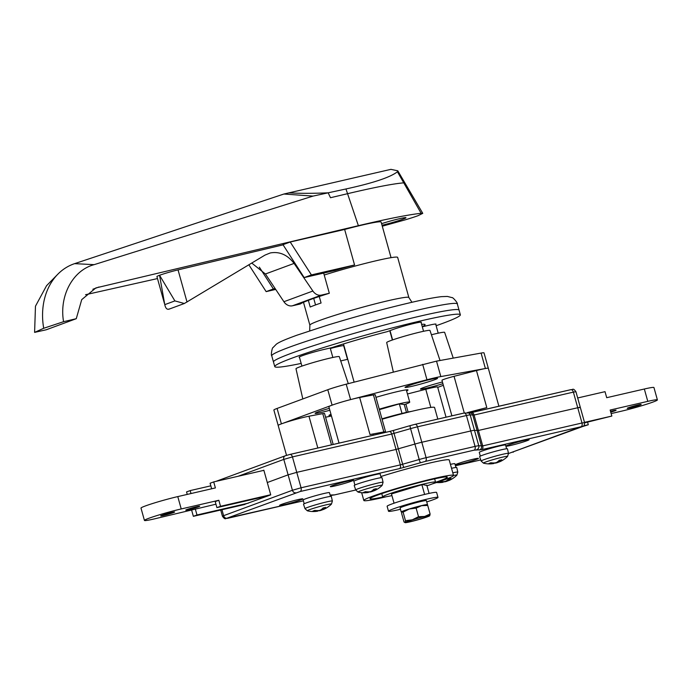 <?xml version="1.0" encoding="UTF-8"?>
<svg xmlns="http://www.w3.org/2000/svg" width="692" height="692" viewBox="0 0 692 692"><rect width="100%" height="100%" fill="white"/><g stroke="black" fill="none" stroke-linecap="round" stroke-linejoin="round"><path stroke-width="1.04" d="M335.136 485.914A12.041 0.735 -15.6 0 1 330.326 486.64A12.041 0.735 -15.6 0 1 336.554 484.218A12.041 0.735 -15.6 0 1 348.716 480.897A12.041 0.735 -15.6 0 1 353.525 480.161A12.041 0.735 -15.6 0 1 347.298 482.583A12.041 0.735 -15.6 0 1 335.136 485.914M284.438 504.632A12.041 0.735 -15.6 0 1 279.629 505.359A12.041 0.735 -15.6 0 1 285.857 502.937A12.041 0.735 -15.6 0 1 298.018 499.615A12.041 0.735 -15.6 0 1 302.828 498.88A12.041 0.735 -15.6 0 1 296.591 501.302A12.041 0.735 -15.6 0 1 284.438 504.632M524.302 440.406A12.041 0.735 164.4 0 0 512.141 443.728A12.041 0.735 164.4 0 0 505.913 446.15A12.041 0.735 164.4 0 0 510.722 445.423A12.041 0.735 164.4 0 0 522.884 442.101A12.041 0.735 164.4 0 0 529.112 439.68A12.041 0.735 164.4 0 0 524.302 440.406M473.605 459.125A12.041 0.735 164.4 0 0 461.443 462.446A12.041 0.735 164.4 0 0 455.215 464.868A12.041 0.735 164.4 0 0 460.024 464.142A12.041 0.735 164.4 0 0 472.186 460.82A12.041 0.735 164.4 0 0 478.414 458.398A12.041 0.735 164.4 0 0 473.605 459.125M426.964 485.819A27.455 1.678 164.4 0 0 435.553 482.116A27.455 1.678 164.4 0 0 424.594 483.786A27.455 1.678 164.4 0 0 396.862 491.363A27.455 1.678 164.4 0 0 382.659 496.882A27.455 1.678 164.4 0 0 391.932 495.602M435.424 482.35A40.145 2.448 164.4 0 0 447.343 477.16A40.145 2.448 164.4 0 0 431.315 479.599A40.145 2.448 164.4 0 0 390.772 490.68A40.145 2.448 164.4 0 0 370.012 498.75A40.145 2.448 164.4 0 0 382.892 497.02M432.197 483.933A46.563 2.846 164.4 0 0 453.528 475.43A46.563 2.846 164.4 0 0 434.931 478.258A46.563 2.846 164.4 0 0 387.909 491.112A46.563 2.846 164.4 0 0 363.828 500.48A46.563 2.846 164.4 0 0 382.425 497.652A46.563 2.846 164.4 0 0 386.482 496.692M453.528 475.43L449.22 459.998A46.563 2.846 164.4 0 0 430.623 462.827A46.563 2.846 164.4 0 0 380.877 476.537M262.657 470.621L263.842 470.179L270.736 494.875L243.532 504.753M267.285 482.532L288.114 474.842L296.747 472.351L396.049 449.445L414.889 444.074A9.636 0.588 -15.6 0 1 421.8 442.257L470.75 430.969A9.636 0.588 -15.6 0 1 474.478 430.329L478.397 430.459L580.259 407.173L478.397 430.459L474.478 430.329A9.636 0.588 164.4 0 0 470.75 430.969L421.8 442.257A9.636 0.588 164.4 0 0 414.889 444.074L396.049 449.445L296.747 472.351L288.114 474.842L267.285 482.532M426.86 485.455L422.553 484.538L391.464 493.924M381.958 418.85A27.455 1.678 -15.6 0 1 404.768 412.769A27.455 1.678 -15.6 0 1 411.913 411.299M382.07 419.248A46.563 2.846 -15.6 0 1 415.97 410.339A46.563 2.846 -15.6 0 1 434.567 407.51L437.802 419.092M579.083 407.744L580.259 407.173L584.567 422.613L581.998 423.002A3.209 1.92 77 0 1 581.055 426.756L481.753 449.653L474.107 450.163L425.156 461.452L399.405 468.64L300.112 491.536L226.985 518.187L303.39 500.826L227.547 518.325A3.209 1.92 77 0 1 227.383 518.351M610.742 412.155A7.223 0.441 164.4 0 0 616.079 410.218A7.223 0.441 164.4 0 0 613.19 410.659A7.223 0.441 164.4 0 0 610.517 411.325M630.127 407.882A7.223 0.441 164.4 0 0 637.427 405.884A7.223 0.441 164.4 0 0 641.164 404.431A7.223 0.441 164.4 0 0 638.275 404.872A7.223 0.441 164.4 0 0 630.983 406.87A7.223 0.441 164.4 0 0 627.237 408.315A7.223 0.441 164.4 0 0 630.127 407.882M611.14 413.574L620.62 411.385A24.09 1.47 164.4 0 0 644.944 404.742A24.09 1.47 164.4 0 0 657.4 399.898A24.09 1.47 164.4 0 0 647.781 401.36L610.154 410.036L611.84 416.056L584.498 422.362M657.4 399.898L653.949 387.546A24.09 1.47 164.4 0 0 644.33 389.008L606.711 397.692L605.024 391.663L577.69 397.969M582.422 426.609L588.295 424.75L587.577 422.155M588.295 424.75L583.685 425.814M584.619 422.838L611.84 416.056M196.796 506.674A7.223 0.441 164.4 0 0 189.504 508.672A7.223 0.441 164.4 0 0 185.767 510.125A7.223 0.441 164.4 0 0 188.648 509.684A7.223 0.441 164.4 0 0 195.948 507.686A7.223 0.441 164.4 0 0 199.685 506.233A7.223 0.441 164.4 0 0 196.796 506.674M171.711 512.461A7.223 0.441 164.4 0 0 164.419 514.45A7.223 0.441 164.4 0 0 160.682 515.903A7.223 0.441 164.4 0 0 163.563 515.462A7.223 0.441 164.4 0 0 170.863 513.473A7.223 0.441 164.4 0 0 174.6 512.019A7.223 0.441 164.4 0 0 171.711 512.461M270.693 494.728L220.523 506.293L216.907 507.625L215.221 501.605L218.845 500.273L181.218 508.949A24.09 1.47 164.4 0 0 156.894 515.592A24.09 1.47 164.4 0 0 144.438 520.436A24.09 1.47 164.4 0 0 154.056 518.974L215.947 504.2M263.886 470.335L213.716 481.9L215.394 487.921L177.775 496.596A24.09 1.47 164.4 0 0 153.451 503.248A24.09 1.47 164.4 0 0 140.995 508.092L144.438 520.436M248.385 503.136L196.986 514.986L193.362 516.318L244.76 504.468M193.362 516.318L191.684 510.298M187.247 494.417L186.555 491.926L190.179 490.593L210.818 485.836M220.523 506.293L218.845 500.273M213.716 481.9L210.091 483.241L211.648 488.786M216.907 507.625L268.297 495.775M191.001 493.543L190.179 490.593M196.986 514.986L195.308 508.966M286.531 455.371L278.175 425.45A17.663 1.081 -15.6 0 1 281.393 423.876L332.091 405.157A17.663 1.081 164.4 0 0 328.873 406.732L339.037 443.122M434.438 379.804A16.859 1.029 164.4 0 0 437.508 378.299A16.859 1.029 164.4 0 0 426.134 380.462A16.859 1.029 164.4 0 0 408.107 385.877A16.859 1.029 164.4 0 0 405.036 387.373A16.859 1.029 164.4 0 0 416.411 385.21A16.859 1.029 164.4 0 0 434.438 379.804M440.025 360.506L429.992 330.473A22.481 1.375 164.4 0 0 414.793 333.371A22.481 1.375 164.4 0 0 390.781 340.576A22.481 1.375 164.4 0 0 386.69 342.566L393.324 371.95M442.915 383.697A16.054 0.977 -15.6 0 1 420.459 389.051A16.054 0.977 -15.6 0 1 423.383 387.624A16.054 0.977 -15.6 0 1 442.439 381.993M453.243 358.11L444.645 332.368A22.481 1.375 164.4 0 0 431.427 334.764M329.331 408.358A16.054 0.977 164.4 0 0 318.035 411.913A16.054 0.977 164.4 0 0 315.102 413.34A16.054 0.977 164.4 0 0 329.859 410.244M302.811 398.938L295.986 368.75A22.481 1.375 -15.6 0 1 300.086 366.76A22.481 1.375 -15.6 0 1 324.098 359.555A22.481 1.375 -15.6 0 1 339.296 356.665L348.301 383.636M375.955 397.346A25.691 1.566 -15.6 0 1 407.995 389.968A25.691 1.566 -15.6 0 1 406.593 390.928M451.893 415.84L441.963 380.271A9.636 0.588 -15.6 0 1 454.047 376.318L476.459 370.557A17.663 1.081 -15.6 0 1 485.343 368.516A17.663 1.081 -15.6 0 1 488.318 368.308L484.011 352.868A17.663 1.081 -15.6 0 0 481.087 353.076L436.514 361.137L346.199 384.181A17.663 1.081 -15.6 0 0 327.783 389.726L277.085 408.444A17.663 1.081 -15.6 0 0 273.868 410.01L278.175 425.442A17.663 1.081 -15.6 0 1 281.393 423.876A17.663 1.081 -15.6 0 1 308.961 416.212L322.766 413.626A9.636 0.588 -15.6 0 1 324.539 413.479L333.189 444.472M382.797 433.028A9.636 0.588 164.4 0 0 383.826 432.664A9.636 0.588 164.4 0 0 385.582 431.808A9.636 0.588 164.4 0 0 383.809 431.955L370.004 434.541A17.663 1.081 -15.6 0 1 373.248 434.273L373.498 435.173M385.582 431.808L375.237 394.76A9.636 0.588 164.4 0 0 373.464 394.907L359.658 397.493A17.663 1.081 164.4 0 0 350.593 399.595L426.973 379.77A24.09 1.47 -15.6 0 1 440.83 376.578L485.395 368.516L481.087 353.076M467.463 412.579L486.805 407.605A17.663 1.081 164.4 0 0 469.202 412.804M331.278 415.338A16.859 1.029 -15.6 0 1 328.985 415.451A16.859 1.029 -15.6 0 1 331.001 414.352M331.459 415.97A24.09 1.47 -15.6 0 1 325.673 417.172L325.577 417.19M446.046 417.19L437.621 387.027A17.663 1.081 164.4 0 0 425.762 389.276L407.45 393.99M443.364 385.288L437.716 387.373M340.724 360.947A22.481 1.375 -15.6 0 1 347.756 359.312M436.514 361.137L440.83 376.578M422.665 364.338L426.973 379.77M350.515 399.613A17.663 1.081 164.4 0 0 332.091 405.157L332.091 405.157A17.663 1.081 164.4 0 1 350.593 399.595L346.199 384.181M452.802 472.818A14.203 0.865 -15.6 0 1 457.793 472.108L456.867 475.179A12.568 0.77 164.4 0 0 453.537 475.482M436.557 482.514A25.691 25.691 0 0 0 442.603 482.333A25.639 15.328 -103 0 0 442.941 482.272L442.733 482.246A25.639 20.492 69.7 0 1 438.321 482.134A25.396 12.897 -71.9 0 0 439.221 481.848A25.396 12.897 -71.9 0 0 440.129 481.468A25.639 20.492 69.7 0 0 444.541 481.58L445.838 481.199A25.639 15.328 77 0 0 448.52 479.046A25.396 17.473 32 0 0 451.028 478.466A25.639 15.328 77 0 1 448.347 480.62L448.044 479.53M456.867 475.179A25.691 25.691 0 0 1 450.155 479.963A25.639 20.492 -110.3 0 1 448.554 480.655M451.539 468.302A14.454 0.882 -15.6 0 1 456.772 467.55L457.793 472.108M448.174 480.715A25.639 20.492 -110.3 0 1 446.747 481.321L445.449 481.693A25.639 15.328 77 0 1 443.018 481.831M442.941 482.272L442.569 481.667M450.431 464.349A13.65 0.83 -15.6 0 1 454.878 463.744L455.916 467.481M354.901 485.023L353.863 481.286A13.65 0.83 -15.6 0 1 360.921 478.544A13.65 0.83 -15.6 0 1 374.701 474.781A13.65 0.83 -15.6 0 1 380.15 473.951L381.197 477.688M358.075 492.107L355.705 489.953A14.203 0.865 -15.6 0 1 363.032 487.099A14.203 0.865 -15.6 0 1 377.391 483.172A14.203 0.865 -15.6 0 1 383.065 482.315L382.148 485.386A12.568 0.77 164.4 0 0 377.175 486.043A12.568 0.77 164.4 0 0 360.272 490.931A12.568 0.77 164.4 0 0 358.075 492.107A25.691 25.691 0 0 0 367.876 492.531A25.639 15.328 -103 0 0 368.222 492.47L367.85 491.865M368.222 492.47L368.014 492.444A25.639 20.492 69.7 0 1 363.594 492.341A25.396 12.897 -71.9 0 0 364.494 492.055A25.396 12.897 -71.9 0 0 365.411 491.666A25.639 20.492 69.7 0 0 369.822 491.778L371.12 491.406A25.639 15.328 77 0 0 373.801 489.244A25.396 17.473 32 0 0 376.31 488.664A25.639 15.328 77 0 1 373.628 490.827L373.325 489.737M382.148 485.386A25.691 25.691 0 0 1 375.436 490.17A25.639 20.492 -110.3 0 1 373.836 490.853M355.705 489.953L354.209 485.524A14.454 0.882 -15.6 0 1 361.665 482.618A14.454 0.882 -15.6 0 1 376.275 478.622A14.454 0.882 -15.6 0 1 382.045 477.748L383.065 482.315M373.17 489.884L373.464 490.948A25.639 20.492 -110.3 0 1 372.028 491.519L370.73 491.891A25.639 15.328 77 0 1 368.3 492.029M480.326 456.106L479.279 452.369A13.65 0.83 -15.6 0 1 486.338 449.627A13.65 0.83 -15.6 0 1 500.126 445.856A13.65 0.83 -15.6 0 1 505.575 445.025L506.613 448.762M483.5 463.182L481.122 461.036A14.203 0.865 -15.6 0 1 488.448 458.182A14.203 0.865 -15.6 0 1 502.816 454.255A14.203 0.865 -15.6 0 1 508.49 453.39L507.565 456.461A12.568 0.77 164.4 0 0 502.6 457.127A12.568 0.77 164.4 0 0 485.689 462.005A12.568 0.77 164.4 0 0 483.5 463.182A25.691 25.691 0 0 0 493.301 463.614A25.639 15.328 -103 0 0 493.638 463.553L493.275 462.948M493.638 463.553L493.431 463.528A25.639 20.492 69.7 0 1 489.019 463.415A25.396 12.897 -71.9 0 0 489.919 463.13A25.396 12.897 -71.9 0 0 490.827 462.749A25.639 20.492 69.7 0 0 495.247 462.853L496.536 462.481A25.639 15.328 77 0 0 499.217 460.327A25.396 17.473 32 0 0 501.726 459.748A25.639 15.328 77 0 1 499.044 461.901L498.742 460.811M507.565 456.461A25.691 25.691 0 0 1 500.852 461.244A25.639 20.492 -110.3 0 1 499.261 461.927M481.122 461.036L479.634 456.599A14.454 0.882 -15.6 0 1 487.082 453.701A14.454 0.882 -15.6 0 1 501.7 449.705A14.454 0.882 -15.6 0 1 507.47 448.831L508.49 453.39M498.871 461.997A25.639 20.492 -110.3 0 1 497.444 462.602L496.147 462.974A25.639 15.328 77 0 1 493.716 463.112M304.203 503.741L303.165 500.013A13.65 0.83 -15.6 0 1 310.224 497.263A13.65 0.83 -15.6 0 1 324.003 493.5A13.65 0.83 -15.6 0 1 329.453 492.669L330.499 496.406M307.378 510.826L304.999 508.672A14.203 0.865 -15.6 0 1 312.334 505.817A14.203 0.865 -15.6 0 1 326.693 501.89A14.203 0.865 -15.6 0 1 332.368 501.034L331.451 504.105A12.568 0.77 164.4 0 0 326.477 504.762A12.568 0.77 164.4 0 0 309.575 509.649A12.568 0.77 164.4 0 0 307.378 510.826A25.691 25.691 0 0 0 317.178 511.25A25.639 15.328 -103 0 0 317.524 511.189L317.152 510.584M317.524 511.189L317.317 511.163A25.639 20.492 69.7 0 1 312.896 511.059A25.396 12.897 -71.9 0 0 313.796 510.774A25.396 12.897 -71.9 0 0 314.704 510.393A25.639 20.492 69.7 0 0 319.124 510.497L320.422 510.125A25.639 15.328 77 0 0 323.103 507.963A25.396 17.473 32 0 0 325.612 507.392A25.639 15.328 77 0 1 322.93 509.546L322.628 508.456M331.451 504.105A25.691 25.691 0 0 1 324.738 508.888A25.639 20.492 -110.3 0 1 323.138 509.572M304.999 508.672L303.511 504.243A14.454 0.882 -15.6 0 1 310.967 501.337A14.454 0.882 -15.6 0 1 325.577 497.34A14.454 0.882 -15.6 0 1 331.347 496.467L332.368 501.034M322.463 508.603L322.766 509.667A25.639 20.492 -110.3 0 1 321.33 510.238L320.033 510.618A25.639 15.328 77 0 1 317.602 510.748M391.361 493.543L394.059 503.205M421.895 484.72L424.611 494.443M426.756 485.075L429.083 493.422M400.46 509.269A25.691 1.566 -15.6 0 1 398.765 509.667A25.691 1.566 -15.6 0 1 388.497 511.232L387.122 506.284A25.691 1.566 -15.6 0 1 400.409 501.12A25.691 1.566 -15.6 0 1 426.35 494.027A25.691 1.566 -15.6 0 1 436.617 492.47L437.993 497.41A25.691 1.566 -15.6 0 1 426.748 501.925M388.497 511.232A25.691 1.566 -15.6 0 1 401.793 506.06A25.691 1.566 -15.6 0 1 427.734 498.967A25.691 1.566 -15.6 0 1 437.993 497.41M423.72 516.803A11.236 0.683 164.4 0 0 412.371 519.9A11.236 0.683 164.4 0 0 406.559 522.157A11.236 0.683 164.4 0 0 411.048 521.483A11.236 0.683 164.4 0 0 422.397 518.377A11.236 0.683 164.4 0 0 428.21 516.12A11.236 0.683 164.4 0 0 423.72 516.803M401.836 512.08A13.65 0.83 -15.6 0 1 401.222 512.002A13.65 0.83 -15.6 0 1 408.28 509.26A13.65 0.83 -15.6 0 1 422.059 505.489A13.65 0.83 -15.6 0 1 427.518 504.658A13.65 0.83 -15.6 0 1 427.172 504.97M401.222 512.002L400.097 507.989A13.65 0.83 -15.6 0 1 407.164 505.247A13.65 0.83 -15.6 0 1 420.944 501.475A13.65 0.83 -15.6 0 1 426.393 500.645L427.518 504.658M426.679 504.996L427.708 505.428L421.61 505.662L416.126 508.101L409.301 509.001L403.09 512.106L402.043 511.691A12.845 0.787 -15.6 0 1 402.043 511.691A12.845 0.787 -15.6 0 1 402.061 511.673A12.845 0.787 -15.6 0 1 409.301 509.001A12.845 0.787 -15.6 0 1 421.61 505.662A12.845 0.787 -15.6 0 1 426.653 504.814L427.016 504.909M402.043 511.691L401.637 513.447L404.042 522.045L405.071 522.477A12.845 0.787 -15.6 0 1 412.32 519.804A12.845 0.787 -15.6 0 1 424.628 516.466A12.845 0.787 -15.6 0 1 429.706 515.782A12.845 0.787 -15.6 0 1 422.449 518.472A12.845 0.787 -15.6 0 1 410.14 521.811A12.845 0.787 -15.6 0 1 405.105 522.65A12.845 0.787 -15.6 0 1 405.071 522.477L405.495 520.704L412.32 519.804L418.53 516.699L424.628 516.466L430.113 514.026L429.697 515.799A12.845 0.787 -15.6 0 1 429.697 515.799L429.697 515.799M404.042 522.045L405.071 522.477M405.495 520.704L403.09 512.106M418.53 516.699L416.126 508.101M430.113 514.026L427.708 505.428M457.334 303.97A96.344 5.882 164.4 0 0 418.859 309.826A96.344 5.882 164.4 0 0 321.581 336.416A96.344 5.882 164.4 0 0 271.748 355.792C270.71 355.532 272.155 347.263 273.011 347.592L276.35 344.183C278.755 342.462 282.301 340.542 296.946 335.196L327.342 325.223C356.795 316.227 384.769 308.641 411.264 302.439C424.784 299.316 434.879 297.387 441.548 296.643L447.387 296.435L452.006 297.621C452.577 296.885 458.095 303.208 457.334 303.97L459.064 310.146A96.344 5.882 -15.6 0 0 420.589 316.002A96.344 5.882 -15.6 0 0 323.302 342.592A96.344 5.882 -15.6 0 0 273.47 361.959A96.344 5.882 -15.6 0 1 323.302 342.592A96.344 5.882 -15.6 0 1 420.589 316.002A96.344 5.882 -15.6 0 1 459.064 310.146L460.353 314.773A96.344 5.882 -15.6 0 1 436.124 325.733M301.167 363.412A96.344 5.882 -15.6 0 1 274.767 366.596A96.344 5.882 -15.6 0 1 324.591 347.22A96.344 5.882 -15.6 0 1 421.878 320.63A96.344 5.882 -15.6 0 1 460.353 314.773M299.472 357.34A16.374 1.003 -15.6 0 1 299.108 357.236A16.374 1.003 -15.6 0 1 307.577 353.941A16.374 1.003 -15.6 0 1 324.115 349.425L331.926 347.626A59.737 3.65 -15.6 0 1 387.157 331.676L392.788 329.6A16.374 1.003 -15.6 0 1 410.304 324.34A16.374 1.003 -15.6 0 1 421.359 322.238A16.374 1.003 -15.6 0 1 421.099 322.515M421.618 324.358A59.737 3.65 -15.6 0 1 425.096 324.626A59.737 3.65 -15.6 0 1 422.258 326.65M422.293 326.788L429.472 325.128A16.374 1.003 -15.6 0 1 436.012 324.133A16.374 1.003 -15.6 0 1 435.752 324.41M347.505 359.364L343.708 345.775A16.054 0.977 164.4 0 0 337.298 346.753A16.054 0.977 164.4 0 0 330.343 348.5M324.228 275.027A51.381 3.14 -15.6 0 1 377.131 260.521A51.381 3.14 -15.6 0 1 397.658 257.398L408.86 297.534L411.965 302.283M308.347 300.345L310.206 307.014A51.381 3.14 -15.6 0 1 321.071 303.001L319.254 296.505M315.543 304.947L313.718 298.39M381.569 223.672A16.054 0.977 -15.6 0 1 399.552 218.681A16.054 0.977 -15.6 0 1 405.962 217.703A16.054 0.977 -15.6 0 1 397.961 220.843A16.054 0.977 -15.6 0 1 382.01 225.237M379.259 409.18A24.09 1.47 -15.6 0 1 400.106 403.592A24.09 1.47 -15.6 0 1 409.725 402.13A24.09 1.47 -15.6 0 1 404.301 404.647M391.058 257.666L381.128 222.08A44.963 2.742 164.4 0 0 363.17 224.813A44.963 2.742 164.4 0 0 344.642 229.459L290.216 242.01L311.417 274.914L354.555 264.967L344.642 229.459M169.41 308.935C167.179 309.955 165.63 308.528 164.774 304.644L159.558 275.278L174.886 300.908L184.357 303.503L264.984 255.106L270.252 252.961C279.525 251.3 287.465 254.786 294.083 263.41L312.879 291.029L283.91 301.721L265.417 273.997L251.767 263.064M298.572 268.885L299.005 270.425M312.879 291.029A9.636 7.699 69.7 0 0 321.399 295.103L329.323 293.27L323.683 273.089M283.91 301.721A9.636 7.699 69.7 0 0 292.431 305.795L300.345 303.97A55.585 3.391 164.4 0 1 329.323 293.27M354.555 264.967A44.963 2.742 -15.6 0 0 335.222 270.425L304.177 277.587L282.976 244.683L290.216 242.01M311.417 274.914L304.177 277.587M259.344 267.147L273.392 288.953L275.044 288.573M273.392 288.953L266.152 291.626L275.632 289.438M248.869 264.811L266.152 291.626M164.454 303.528L156.928 276.558A14.454 0.882 -15.6 0 1 159.558 275.278A14.454 0.882 -15.6 0 1 178.043 269.889L283.08 244.847M382.278 226.206L405.036 219.9A25.691 1.566 164.4 0 0 412.233 217.669A25.691 1.566 164.4 0 0 418.089 215.662L422.76 213.352L404.915 182.965L403.765 182.852C393.566 183.657 374.83 187.264 347.557 193.691L358.378 225.687C387.511 218.819 408.427 214.684 421.125 213.283L422.76 213.352M283.893 194.028L313.035 196.095L328.172 192.817C313.052 193.483 299.965 193.492 288.91 192.869L283.893 194.028L74.624 263.643A64.226 51.338 69.7 0 0 57.765 274.266A64.226 51.338 69.7 0 0 43.708 328.276L63.569 321.693L76.276 318.692L81.717 299.627L95.851 287.933L358.378 225.687M85.557 294.714L157.491 278.573M406.455 412.389L404.258 404.517L399.327 403.886L379.389 409.638M57.765 274.266L46.563 285.692L35.465 306.201L34.6 332.385L46.252 329.773L76.276 318.692M43.708 328.276L34.6 332.385M397.442 171.772L397.788 170.812L390.919 169.35L288.91 192.869C299.965 193.492 313.052 193.483 328.172 192.817L330.491 197.722L347.557 193.691L330.491 197.722L328.172 192.817L345.957 188.968L347.557 193.691C374.83 187.264 393.566 183.657 403.765 182.852L397.442 171.772C390.253 177.342 373.092 183.069 345.957 188.968M313.035 196.095L94.138 264.655C72.729 270.304 59.071 295.96 63.569 321.693M74.624 263.643L94.138 264.655M401.991 413.427L399.327 403.886M397.788 170.812L404.915 182.965L403.765 182.852L421.125 213.283M508.629 453.494A3.209 1.92 77 0 1 508.516 453.528L581.055 426.756M330.119 495.039L334.625 494.875L355.723 490.014L334.487 494.918A3.209 1.92 77 0 1 334.331 494.944M455.44 465.759L480.75 459.929L455.44 465.768M221.95 509.727L223.62 515.678L292.422 490.273L301.063 487.782L400.357 464.886L419.196 459.505A9.636 0.588 -15.6 0 1 426.108 457.689L475.058 446.409A9.636 0.588 -15.6 0 1 478.786 445.769L482.705 445.899L581.998 423.002L573.383 392.122L474.081 415.027L470.171 414.889A9.636 0.588 164.4 0 0 466.443 415.529L417.492 426.817A9.636 0.588 164.4 0 0 410.572 428.633L391.733 434.014L292.439 456.91L283.798 459.401L238.091 476.278M216.094 481.355A3.209 2.569 -110.3 0 1 216.388 481.217L285.199 455.812A3.209 2.569 -110.3 0 1 285.45 455.734L289.766 454.488A3.209 1.92 77 0 1 289.905 454.445L285.199 455.812A3.209 2.569 -110.3 0 0 283.798 459.401L292.422 490.273A3.209 2.569 69.7 0 0 295.795 492.791M220.705 510.013L222.443 516.249L223.62 515.678A3.209 2.569 69.7 0 0 226.985 518.187M290.052 454.428L389.068 431.592A3.209 1.92 77 0 1 389.207 431.548L289.905 454.445A3.209 1.92 77 0 1 292.439 456.91L301.063 487.782A3.209 1.92 77 0 1 300.112 491.536M420.554 462.663A3.209 0.458 73.9 0 1 419.196 459.505L410.572 428.633A3.209 0.458 73.9 0 1 410.174 425.615L414.958 424.36A3.209 1.92 77 0 0 414.819 424.404L410.209 425.606A3.209 0.458 73.9 0 0 410.174 425.615L393.644 430.389A3.209 0.458 73.9 0 0 393.644 430.389L389.207 431.548A3.209 1.92 77 0 1 391.733 434.014L400.357 464.886A3.209 1.92 77 0 1 399.405 468.64M410.157 425.623L393.67 430.381A3.209 0.458 73.9 0 0 394.042 433.408L402.657 464.28A3.209 0.458 73.9 0 0 404.016 467.429M415.096 424.334L463.77 413.115A3.209 1.92 77 0 1 463.908 413.072L414.958 424.36A3.209 1.92 77 0 1 417.492 426.817L426.108 457.689A3.209 1.92 77 0 1 425.156 461.452M479.271 450.077A3.209 3.175 97.4 0 0 481.459 446.106L472.844 415.235A3.209 3.175 97.4 0 0 470.197 412.934L463.908 413.072A3.209 1.92 77 0 1 466.443 415.529L475.058 446.409A3.209 1.92 77 0 1 474.107 450.163M467.524 412.588A3.209 3.175 97.4 0 1 470.171 414.889L478.786 445.769A3.209 3.175 97.4 0 1 476.598 449.731M471.408 412.605A3.209 1.92 77 0 1 471.555 412.562A3.209 1.92 77 0 1 474.081 415.027L482.705 445.899A3.209 1.92 77 0 1 481.753 449.653M227.685 518.282A3.209 1.92 77 0 1 227.547 518.325C225.471 517.953 225.609 520.557 222.443 516.249M332.143 495.299A3.209 3.175 97.4 0 1 330.863 495.403L330.196 495.316M334.625 494.875A3.209 1.92 77 0 1 334.487 494.918L330.863 495.403M512.945 452.248A3.209 2.569 69.7 0 0 513.196 452.179A3.209 2.569 69.7 0 0 513.429 452.066M581.747 426.843A3.209 2.569 69.7 0 0 581.998 426.774L508.482 453.537M389.345 431.531L393.618 430.398M471.693 412.536L570.71 389.708A3.209 1.92 77 0 1 570.848 389.665A3.209 1.92 77 0 1 573.383 392.122L575.943 391.733L580.259 407.173M215.973 481.381L216.388 481.217A3.209 2.569 -110.3 0 1 216.639 481.139M647.781 401.36L644.33 389.008M181.218 508.949L177.775 496.596M331.494 444.861L322.766 413.626M383.809 431.955L373.464 394.907M464.289 412.986L454.047 376.318M486.805 407.605L476.459 370.557M370.004 434.541L359.658 397.493M317.836 448.009L308.961 416.212M430.822 407.424L425.762 389.276M408.098 412.034L405.875 404.067M281.393 423.876L277.085 408.444M327.783 389.726L332.091 405.157M446.582 480.732L446.747 481.321M371.863 490.939L372.028 491.519M497.28 462.014L497.444 462.602M321.166 509.658L321.33 510.238M309.687 330.837L309.878 325.171A51.381 3.14 -15.6 0 1 336.459 314.843A51.381 3.14 -15.6 0 1 388.342 300.657A51.381 3.14 -15.6 0 1 408.86 297.534M294.083 263.41L265.417 273.997M174.886 300.908L164.774 304.644M98.991 286.99L92.858 289.256M321.399 295.103L292.431 305.795M187.022 302.041L178.043 269.889M435.553 482.116L434.645 478.847M581.998 426.774C583.148 425.563 584.247 427.5 584.567 422.613M363.828 500.48L361.656 492.704M382.659 496.882L381.75 493.621M469.764 412.916L570.848 389.665C572.915 390.037 572.786 387.433 575.943 391.733M498.915 406.256L488.318 368.308M443.131 482.22L442.975 481.667M448.182 480.75L447.888 479.686M368.412 492.427L368.256 491.865M493.828 463.502L493.673 462.948M498.88 462.031L498.586 460.967M317.706 511.146L317.55 510.584M271.748 355.792L274.767 366.596M332.852 357.47L330.214 348.015M423.547 331.286L420.995 322.135M438.2 333.172L435.649 324.029M309.878 325.171L303.494 302.317M392.615 339.919L390.02 330.62M301.92 366.103L299.368 356.96M409.725 402.13L406.299 389.873M392.373 340.006L389.778 330.707M184.357 303.503L168.831 309.229M354.122 382.122L343.466 343.95"/></g></svg>
